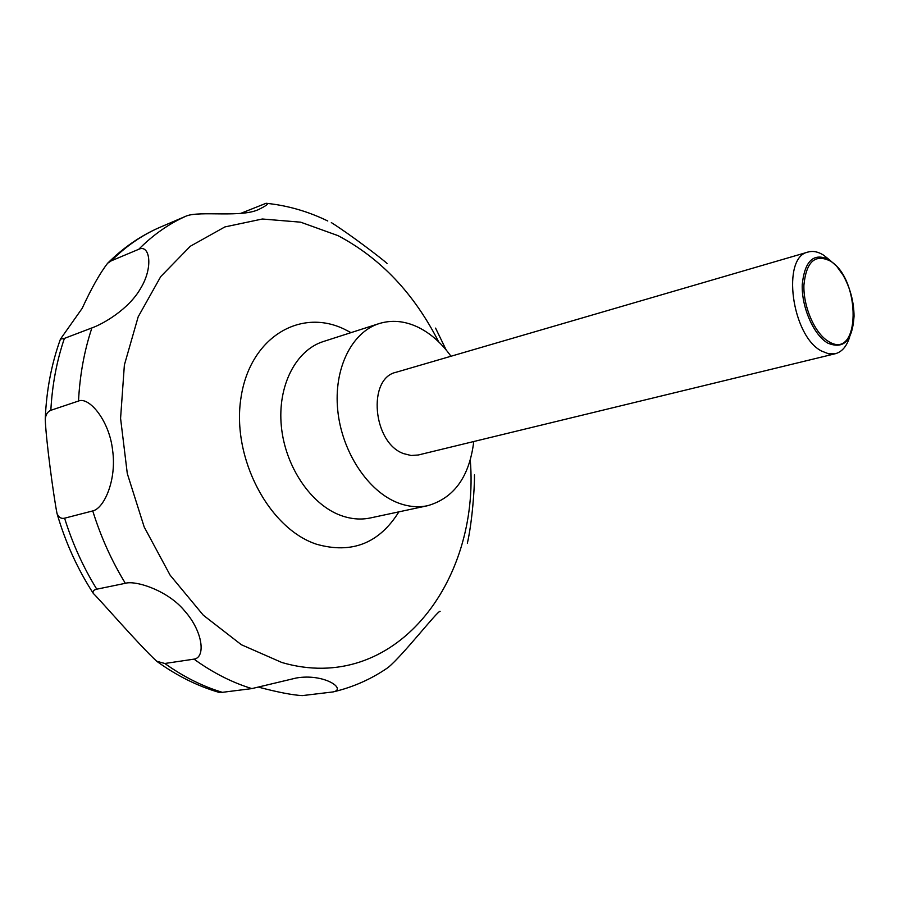 <?xml version="1.0" encoding="UTF-8"?>
<svg xmlns="http://www.w3.org/2000/svg" width="899" height="899" viewBox="0 0 899 899"><rect width="100%" height="100%" fill="white"/><g stroke="black" fill="none" stroke-linecap="round" stroke-linejoin="round"><path stroke-width="1.35" d="M473.762 441.521C469.447 476.672 454.107 498.057 427.744 505.676C418.237 507.688 408.404 506.778 398.257 502.968C368.23 491.708 341.912 452.152 337.766 410.472C333.45 368.759 351.723 332.158 379.097 323.595C391.728 319.729 404.629 320.887 417.799 327.09C430.396 333.226 441.454 342.946 450.972 356.251M849.78 336.574C846.892 346.149 842.071 351.869 835.317 353.723L828.653 353.824L821.585 351.059C791.626 336.08 781.197 256.732 808.156 252.023C813.056 250.675 818.225 251.742 823.675 255.215L829.058 259.508M835.317 353.723L418.282 454.995L411.124 455.501L403.741 453.658C372.793 443.151 367.05 378.243 396.178 372.242L808.156 252.023M829.417 259.789L836.587 266.104L843.071 275.15C850.229 287.916 853.893 301.626 854.05 316.257C852.421 340.777 843.644 349.711 827.709 343.07C813.685 335.012 801.503 307.301 802.234 284.736C804.717 260.541 813.775 252.226 829.417 259.789M218.3 692.163L222.345 692.331L251.855 688.6L296.288 678.003C324.078 673.16 347.014 689.05 333.158 691.915L302.289 695.612C292.433 695.062 277.915 692.252 258.743 687.207M333.158 691.915C353.138 687.207 371.467 679.06 388.143 667.485C403.089 655.214 438.094 610.106 440.117 611.342M467.356 543.266C472.065 522.769 474.694 488.382 474.447 474.897M446.196 350.014L435.566 328.113M387.076 263.441C380.535 257.608 349.868 234.268 331.326 222.581M828.507 341.44C860.557 361.791 861.512 279.117 830.148 260.957C815.033 253.664 806.279 261.699 803.908 285.095C803.212 306.885 814.966 333.653 828.507 341.44M194.004 659.136L164.82 663.484L156.696 661.248C139.469 645.426 100.104 599.903 93.305 593.419C92.44 591.317 93.597 589.901 96.777 589.182L125.354 583.305C135.659 580.136 168.158 590.531 184.756 611.062C203.028 631.548 205.826 657.529 194.004 659.136C212.737 672.688 232.021 682.51 251.855 688.6M92.754 510.924L64.593 518.195C61.177 518.959 58.637 517.363 56.997 513.419C53.569 495.922 45.849 438.982 45.253 419.024C45.827 414.461 47.681 411.562 50.838 410.304L78.516 401.033C89.012 396.425 109.352 420.507 112.577 450.084C116.904 479.437 104.329 508.328 92.754 510.924C100.812 536.827 111.678 560.954 125.354 583.305M91.9 327.921L64.402 338.395L60.447 339.114L82.191 308.312C91.428 288.276 99.913 273.251 107.633 263.238L111.307 260.811L138.749 249.281C149.661 243.989 153.628 267.003 140.738 288.197C128.849 309.301 103.025 324.011 91.9 327.921C84.304 350.644 79.842 375.018 78.516 401.033M240.561 213.445L266.093 203.275C269.093 203.432 267.003 205.309 259.822 208.916C242.887 218.21 200.432 210.535 186.464 215.951L158.662 227.863M398.898 511.846C379.187 543.389 351.723 554.189 316.504 544.221C268.868 528.646 231.504 457.782 240.954 397.931C249.72 337.833 299.704 307.829 343.924 328.989L351.015 332.63M470.278 460.131C480.336 582.507 394.234 695.287 281.87 662.507L241.382 644.74L203.298 615.197L170.136 575.203L144.188 526.983L127.287 473.537L120.578 418.338L124.377 364.983L138.176 316.819L160.741 276.577L190.33 246.236L224.896 226.93L262.351 219.008L300.648 222.177L337.979 235.628C380.479 258.08 414.046 293.479 438.667 341.856M427.744 505.676L370.455 517.936C360.915 519.948 351.093 519.139 340.979 515.509C311.076 504.788 285.152 466.637 281.342 426.25C277.375 385.84 295.883 350.138 323.325 341.541L379.097 323.595M222.345 692.331C202.601 686.375 183.43 676.756 164.82 663.484M96.777 589.182C83.247 567.269 72.527 543.603 64.593 518.195M50.838 410.304C52.232 384.738 56.761 360.769 64.402 338.395M111.307 260.811C125.781 246.393 141.671 235.369 158.977 227.728M138.749 249.281C153.223 234.718 169.124 223.604 186.464 215.951M219.187 692.421C197.454 686.072 176.631 675.677 156.696 661.248M93.305 593.407C77.483 568.943 65.38 542.277 56.997 513.419M45.253 419.024C46.377 390.649 51.445 364.005 60.447 339.114M107.633 263.25C123.051 247.888 140.132 236.066 158.865 227.773M327.787 220.997C308.335 211.523 288.118 205.646 267.138 203.388"/></g></svg>
